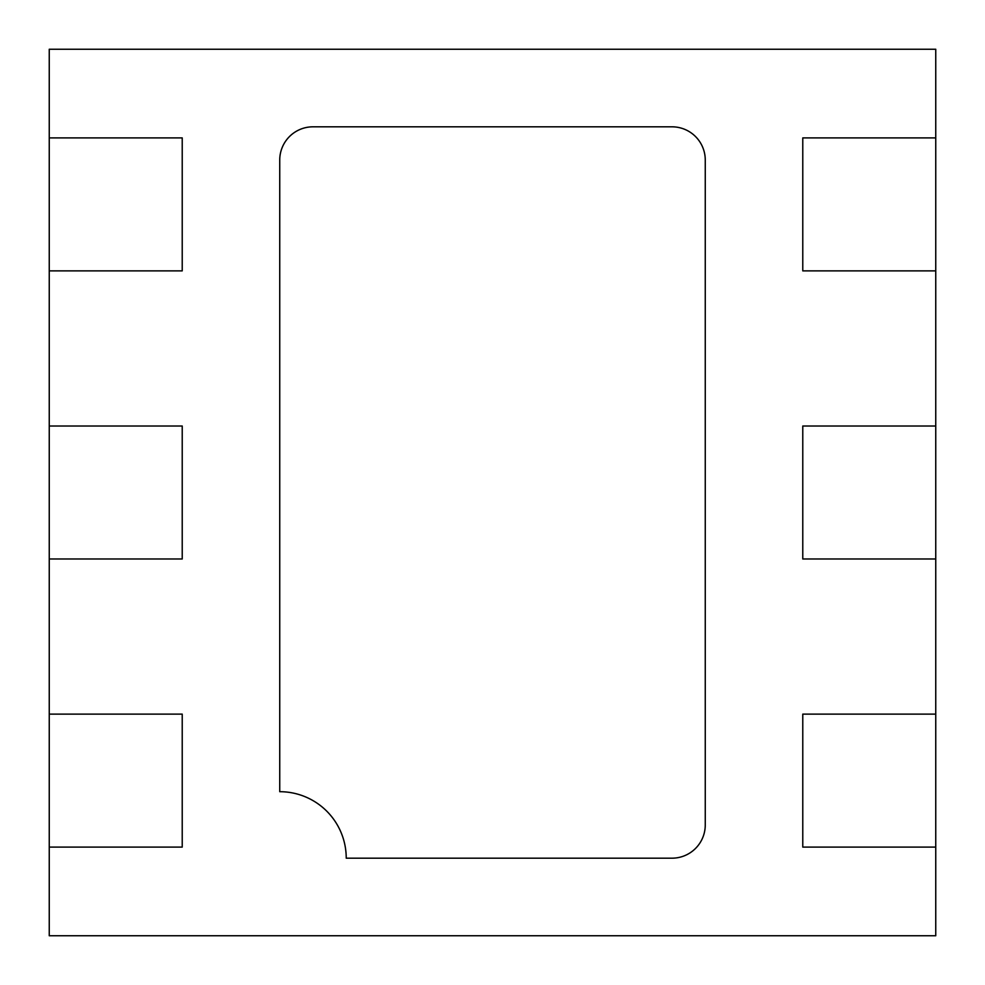 <?xml version="1.0" encoding="UTF-8"?>
<svg xmlns="http://www.w3.org/2000/svg" width="985" height="985" viewBox="0 0 985 985"><rect width="100%" height="100%" fill="white"/><g stroke="black" fill="none" stroke-linecap="round" stroke-linejoin="round"><path stroke-width="1.48" d="M182.225 270.875L182.225 137.9L182.225 270.875L49.25 270.875L49.25 426.012L182.225 426.012L182.225 558.987L182.225 426.012L49.25 426.012L49.25 714.125L182.225 714.125L182.225 847.1L182.225 714.125L49.25 714.125L49.25 935.75L935.75 935.75L935.75 714.125L802.775 714.125L802.775 847.1L802.775 714.125L935.75 714.125L935.75 426.012L802.775 426.012L802.775 558.987L802.775 426.012L935.75 426.012L935.75 137.9L802.775 137.9L802.775 270.875L802.775 137.9L935.75 137.9L935.75 49.25L49.25 49.25L49.25 137.9L182.225 137.9L49.25 137.9L49.25 270.875L182.225 270.875M802.775 847.1L935.75 847.1L802.775 847.1M802.775 558.987L935.75 558.987L802.775 558.987M802.775 270.875L935.75 270.875L802.775 270.875M182.225 847.1L49.25 847.1L182.225 847.1M182.225 558.987L49.25 558.987L182.225 558.987M279.74 160.062L279.74 791.694L279.74 160.062A33.244 33.244 0 0 1 312.984 126.819A33.244 33.244 0 0 0 279.74 160.062M346.227 858.181A66.487 66.487 0 0 0 279.74 791.694A66.487 66.487 0 0 1 346.227 858.181L672.016 858.181A33.244 33.244 0 0 0 705.26 824.938L705.26 160.062A33.244 33.244 0 0 0 672.016 126.819L312.984 126.819L672.016 126.819A33.244 33.244 0 0 1 705.26 160.062L705.26 824.938A33.244 33.244 0 0 1 672.016 858.181L346.227 858.181"/></g></svg>
